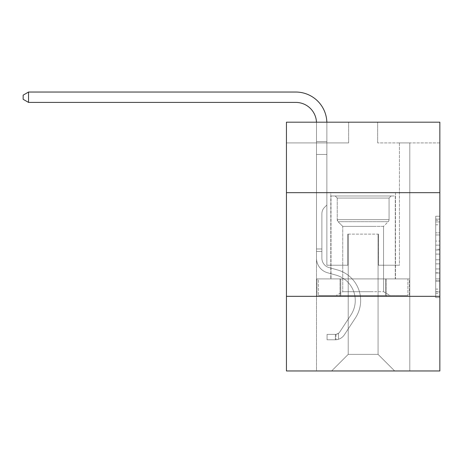 <?xml version="1.0" encoding="UTF-8"?>
<svg xmlns="http://www.w3.org/2000/svg" width="463" height="463" viewBox="0 0 463 463"><rect width="100%" height="100%" fill="white"/><g stroke="black" fill="none" stroke-linecap="round" stroke-linejoin="round"><path stroke-width="0.35" stroke-dasharray="2.31 1.74" d="M435.706 241.067L435.706 254.089L439.85 254.089L439.85 293.565L439.85 220.307L439.85 254.089L435.706 254.089L435.706 219.086L435.706 297.634L435.706 216.238L435.706 291.939L439.85 291.939L435.706 291.939L439.85 291.939L435.706 291.939L435.706 278.917L435.706 297.634L439.85 297.634L439.85 216.238L439.85 291.736L439.85 259.784L435.706 259.784L439.85 259.784L439.85 278.917L439.85 221.939L435.706 221.939L439.85 221.939L439.85 297.634L439.85 220.307L439.85 297.634L435.706 297.634L435.706 216.238L439.85 216.238L439.85 220.307L439.85 216.238L439.85 220.307L439.85 216.238L439.85 219.086L439.85 216.238L435.706 216.238L435.706 221.939L439.85 221.939L435.706 221.939L435.706 241.067L439.85 241.067M395.483 192.672L395.483 278.911L330.802 278.911L395.483 278.911L330.802 278.911L395.483 278.911L395.483 192.672L330.802 192.672L330.802 278.911L330.802 192.672L395.483 192.672M439.85 249.204L439.85 245.135L439.85 249.204L435.706 249.204L435.706 232.825L435.706 281.053L435.706 268.945L439.85 268.945L435.706 268.945L435.706 297.634L439.85 297.634L435.706 297.634L439.85 297.634L435.706 297.634L435.706 216.238L439.85 216.238L435.706 216.238L439.85 216.238L435.706 216.238L435.706 249.204L439.85 249.204M439.85 296.326L439.85 370.961L286.441 370.961L286.441 296.326L439.85 296.326L439.85 122.186L377.658 122.186L439.85 122.186L439.85 142.917L439.85 122.186L286.441 122.186L348.633 122.186L286.441 122.186L286.441 142.917L348.633 142.917L286.441 142.917L286.441 122.186L286.441 192.672L439.85 192.672L286.441 192.672L286.441 296.326L439.85 296.326L286.441 296.326M316.501 370.961L409.79 370.961L409.79 142.917L399.424 142.917L409.79 142.917L399.424 142.917L409.79 142.917L399.424 142.917L409.79 142.917L399.424 142.917L409.79 142.917L399.424 142.917L409.79 142.917L399.424 142.917L409.79 142.917L399.424 142.917L409.79 142.917L409.79 370.961L409.79 142.917L409.79 370.961L409.79 142.917L409.79 370.961L409.79 142.917L409.79 370.961L409.79 142.917L409.79 370.961L409.79 142.917L409.79 370.961L409.79 142.917L409.79 370.961L316.501 370.961L331.63 370.961L316.501 370.961L331.63 370.961L316.501 370.961L331.63 370.961L316.501 370.961L331.63 370.961L316.501 370.961L331.63 370.961L316.501 370.961L331.63 370.961L316.501 370.961L316.501 142.917L326.866 142.917L316.501 142.917L326.866 142.917L316.501 142.917L326.866 142.917L316.501 142.917L326.866 142.917L316.501 142.917L326.866 142.917L316.501 142.917L326.866 142.917L316.501 142.917L326.866 142.917L316.501 142.917L316.501 370.961M439.85 142.917L377.658 142.917L439.85 142.917M348.217 354.374L348.217 234.133L348.217 354.374L348.217 234.133L378.068 234.133L378.068 354.374L348.217 354.374L331.63 370.961L348.217 354.374L348.217 234.133L348.217 354.374L348.217 234.133L347.806 234.133L347.806 265.23L326.866 265.23L326.866 142.917L326.866 265.23L326.866 142.917L326.866 265.23L326.866 142.917L326.866 265.23L326.866 142.917L326.866 265.23L326.866 142.917L326.866 265.23L326.866 142.917L326.866 265.23L326.866 142.917L326.866 265.23L347.806 265.23L326.866 265.23L347.806 265.23L326.866 265.23L347.806 265.23L326.866 265.23L347.806 265.23L326.866 265.23L347.806 265.23L326.866 265.23L347.806 265.23L326.866 265.23L347.806 265.23L347.806 234.133L347.806 265.23L347.806 234.133L347.806 265.23L347.806 234.133L347.806 265.23L347.806 234.133L347.806 265.23L347.806 234.133L347.806 265.23L347.806 234.133L347.806 265.23L347.806 234.133L348.217 234.133L347.806 234.133L348.217 234.133L347.806 234.133L348.217 234.133L347.806 234.133L348.217 234.133L347.806 234.133L348.217 234.133L347.806 234.133L348.217 234.133L347.806 234.133L348.217 234.133L348.217 354.374L331.63 370.961L348.217 354.374L348.217 234.133L348.217 354.374L331.63 370.961L348.217 354.374L348.217 234.133L348.217 354.374L331.63 370.961L348.217 354.374L348.217 234.133L348.217 354.374L331.63 370.961L348.217 354.374L348.217 234.133L348.217 354.374L331.63 370.961L348.217 354.374L331.63 370.961L348.217 354.374L378.068 354.374L378.068 234.133L378.068 354.374L394.655 370.961L378.068 354.374L378.068 234.133L378.068 354.374L394.655 370.961L378.068 354.374L378.068 234.133L378.068 354.374L394.655 370.961L378.068 354.374L378.068 234.133L378.068 354.374L394.655 370.961L378.068 354.374L378.068 234.133L378.068 354.374L394.655 370.961L378.068 354.374L378.068 234.133L378.068 354.374L394.655 370.961L378.068 354.374L378.068 234.133L378.068 354.374L394.655 370.961L378.068 354.374L378.068 234.133L348.217 234.133L348.217 354.374L331.63 370.961L348.217 354.374M378.485 234.133L378.068 234.133L378.485 234.133L378.068 234.133L378.485 234.133L378.068 234.133L378.485 234.133L378.068 234.133L378.485 234.133L378.068 234.133L378.485 234.133L378.068 234.133L378.485 234.133L378.068 234.133L378.485 234.133L378.485 265.23L378.485 234.133M394.655 370.961L378.068 354.374L394.655 370.961M377.658 142.917L377.658 122.186L377.658 142.917M348.633 142.917L348.633 122.186L348.633 142.917M399.424 142.917L399.424 265.23L378.485 265.23L399.424 265.23L378.485 265.23L399.424 265.23L378.485 265.23L399.424 265.23L378.485 265.23L399.424 265.23L378.485 265.23L399.424 265.23L378.485 265.23L399.424 265.23L378.485 265.23L399.424 265.23L399.424 142.917M409.344 296.326L316.941 296.326L409.344 296.326L409.344 278.911L316.941 278.911L386.246 278.911L386.246 296.326L386.246 278.911L340.045 278.911L340.045 296.326L340.045 278.911L316.941 278.911L316.941 296.326L316.941 278.911L409.344 278.911L409.344 296.326M439.85 192.672L286.441 192.672M340.045 278.911L340.045 296.326L340.045 278.911M386.246 278.911L386.246 296.326L386.246 278.911M435.706 254.089L439.85 254.089L435.706 254.089M435.706 219.086L435.706 216.238L435.706 219.086L439.85 219.086L435.706 219.086M435.706 280.85L435.706 263.858L435.706 280.85L439.85 280.85L435.706 280.85M435.706 263.858L435.706 259.784L439.85 259.784L435.706 259.784L435.706 263.858L439.85 263.858L435.706 263.858M435.706 232.825L435.706 221.939L435.706 232.825L439.85 232.825L435.706 232.825M435.706 216.238L439.85 216.238L435.706 216.238L435.706 220.307L435.706 216.238L439.85 216.238M435.706 297.634L439.85 297.634L435.706 297.634L435.706 293.565L435.706 297.634M28.538 102.404L23.15 99.296L23.15 95.152L28.538 92.039L23.15 95.152L28.538 92.039L295.764 92.039A31.096 31.096 0 0 1 326.866 123.135L326.866 205.028L324.528 207.36A9.011 9.011 0 0 0 321.889 213.732L321.889 258.186L321.889 213.732A9.011 9.011 0 0 1 324.528 207.36L326.866 205.028L326.866 141.614L326.866 205.028L324.528 207.36A9.011 9.011 0 0 0 321.889 213.732L321.889 258.186L321.889 213.732A9.011 9.011 0 0 1 324.528 207.36L326.866 205.028L326.866 141.614L326.866 205.028L324.528 207.36A9.011 9.011 0 0 0 321.889 213.732L321.889 258.186L321.889 213.732A9.011 9.011 0 0 1 324.528 207.36L326.866 205.028L326.866 154.439L326.866 205.028L324.528 207.36A9.011 9.011 0 0 0 321.889 213.732L321.889 258.186A9.746 9.746 0 0 0 329.014 267.573A9.746 9.746 0 0 1 321.889 258.186A9.746 9.746 0 0 0 329.014 267.573A9.746 9.746 0 0 1 321.889 258.186L321.889 213.732A9.011 9.011 0 0 1 324.528 207.36L326.866 205.028L326.866 154.439L326.866 205.028L324.528 207.36L326.866 205.028L326.866 154.439L326.866 205.028L326.866 154.439L316.501 154.439L316.501 258.186L316.501 154.439L316.501 258.186L316.501 248.978L321.889 248.978L316.501 248.978L316.501 258.186A15.134 15.134 0 0 0 327.567 272.765A15.134 15.134 0 0 1 316.501 258.186A15.134 15.134 0 0 0 327.567 272.765A15.134 15.134 0 0 1 316.501 258.186L316.501 248.978L316.501 258.186A15.134 15.134 0 0 0 327.567 272.765A15.134 15.134 0 0 1 316.501 258.186L316.501 248.978L321.889 248.978L316.501 248.978L316.501 258.186A15.134 15.134 0 0 0 327.567 272.765A15.134 15.134 0 0 1 316.501 258.186A15.134 15.134 0 0 0 327.567 272.765A15.134 15.134 0 0 1 316.501 258.186L316.501 248.978L316.501 258.186A15.134 15.134 0 0 0 327.567 272.765A15.134 15.134 0 0 1 316.501 258.186L316.501 248.978L321.889 248.978L321.889 258.186A9.746 9.746 0 0 0 329.014 267.573A9.746 9.746 0 0 1 321.889 258.186L321.889 248.978L321.889 258.186A9.746 9.746 0 0 0 329.014 267.573A9.746 9.746 0 0 1 321.889 258.186A9.746 9.746 0 0 0 329.014 267.573A9.746 9.746 0 0 1 321.889 258.186L321.889 248.978L321.889 258.186A9.746 9.746 0 0 0 329.014 267.573A9.746 9.746 0 0 1 321.889 258.186L321.889 248.978L321.889 258.186A9.746 9.746 0 0 0 329.014 267.573A9.746 9.746 0 0 1 321.889 258.186A9.746 9.746 0 0 0 329.014 267.573L337.452 269.923L329.014 267.573A9.746 9.746 0 0 1 321.889 258.186A9.746 9.746 0 0 0 329.014 267.573L337.452 269.923L329.014 267.573A9.746 9.746 0 0 1 321.889 258.186L321.889 248.978L321.889 258.186A9.746 9.746 0 0 0 329.014 267.573L337.452 269.923L329.014 267.573A9.746 9.746 0 0 1 321.889 258.186A9.746 9.746 0 0 0 329.014 267.573L337.452 269.923L329.014 267.573A9.746 9.746 0 0 1 321.889 258.186A9.746 9.746 0 0 0 329.014 267.573L337.452 269.923A31.721 31.721 0 0 1 355.457 317.878A31.721 31.721 0 0 0 337.452 269.923L329.014 267.573L337.452 269.923A31.721 31.721 0 0 1 355.457 317.878A31.721 31.721 0 0 0 337.452 269.923A31.721 31.721 0 0 1 355.457 317.878A31.721 31.721 0 0 0 337.452 269.923L329.014 267.573A9.746 9.746 0 0 1 321.889 258.186L321.889 248.978L321.889 258.186A9.746 9.746 0 0 0 329.014 267.573L337.452 269.923A31.721 31.721 0 0 1 355.457 317.878A31.721 31.721 0 0 0 337.452 269.923L329.014 267.573L337.452 269.923A31.721 31.721 0 0 1 355.457 317.878A31.721 31.721 0 0 0 337.452 269.923A31.721 31.721 0 0 1 355.457 317.878A31.721 31.721 0 0 0 337.452 269.923L329.014 267.573L337.452 269.923A31.721 31.721 0 0 1 355.457 317.878A31.721 31.721 0 0 0 337.452 269.923A31.721 31.721 0 0 1 355.457 317.878L344.345 334.818L355.457 317.878A31.721 31.721 0 0 0 337.452 269.923L329.014 267.573A9.746 9.746 0 0 1 321.889 258.186A9.746 9.746 0 0 0 329.014 267.573L337.452 269.923A31.721 31.721 0 0 1 355.457 317.878L344.345 334.818L355.457 317.878A31.721 31.721 0 0 0 337.452 269.923A31.721 31.721 0 0 1 355.457 317.878L344.345 334.818L355.457 317.878A31.721 31.721 0 0 0 337.452 269.923A31.721 31.721 0 0 1 355.457 317.878L344.345 334.818L355.457 317.878A31.721 31.721 0 0 0 337.452 269.923L329.014 267.573L337.452 269.923A31.721 31.721 0 0 1 355.457 317.878L344.345 334.818A10.99 10.99 0 0 1 338.476 339.269C335.281 339.946 335.281 339.946 338.476 339.269C335.281 339.946 335.281 339.946 338.476 339.269A10.99 10.99 0 0 0 344.345 334.818L355.457 317.878L344.345 334.818A10.99 10.99 0 0 1 335.362 339.778A10.99 10.99 0 0 0 344.345 334.818A10.99 10.99 0 0 1 338.476 339.269C335.281 339.946 335.281 339.946 338.476 339.269C335.281 339.946 335.281 339.946 338.476 339.269A10.99 10.99 0 0 0 344.345 334.818L355.457 317.878L344.345 334.818A10.99 10.99 0 0 1 335.362 339.778A10.99 10.99 0 0 0 344.345 334.818A10.99 10.99 0 0 1 338.476 339.269C335.281 339.946 335.281 339.946 338.476 339.269C335.281 339.946 335.281 339.946 338.476 339.269A10.99 10.99 0 0 0 344.345 334.818L355.457 317.878A31.721 31.721 0 0 0 337.452 269.923A31.721 31.721 0 0 1 355.457 317.878L344.345 334.818A10.99 10.99 0 0 1 335.362 339.778A10.99 10.99 0 0 0 344.345 334.818A10.99 10.99 0 0 1 338.476 339.269C335.281 339.946 335.281 339.946 338.476 339.269C335.281 339.946 335.281 339.946 338.476 339.269A10.99 10.99 0 0 0 344.345 334.818L355.457 317.878L344.345 334.818A10.99 10.99 0 0 1 335.362 339.778A10.99 10.99 0 0 0 344.345 334.818A10.99 10.99 0 0 1 338.476 339.269C335.281 339.946 335.281 339.946 338.476 339.269C335.281 339.946 335.281 339.946 338.476 339.269A10.99 10.99 0 0 0 344.345 334.818L355.457 317.878L344.345 334.818A10.99 10.99 0 0 1 335.362 339.778A10.99 10.99 0 0 0 344.345 334.818A10.99 10.99 0 0 1 338.476 339.269C335.281 339.946 335.281 339.946 338.476 339.269C335.281 339.946 335.281 339.946 338.476 339.269A10.99 10.99 0 0 0 344.345 334.818L355.457 317.878A31.721 31.721 0 0 0 337.452 269.923A31.721 31.721 0 0 1 355.457 317.878L344.345 334.818A10.99 10.99 0 0 1 335.362 339.778A10.99 10.99 0 0 0 344.345 334.818A10.99 10.99 0 0 1 338.476 339.269C335.281 339.946 335.281 339.946 338.476 339.269C335.281 339.946 335.281 339.946 338.476 339.269A10.99 10.99 0 0 0 344.345 334.818L355.457 317.878L344.345 334.818A10.99 10.99 0 0 1 335.362 339.778L327.069 339.778L335.362 339.778A10.99 10.99 0 0 0 344.345 334.818L355.457 317.878A31.721 31.721 0 0 0 337.452 269.923L329.014 267.573A9.746 9.746 0 0 1 321.889 258.186L321.889 248.978L321.889 251.467L321.889 248.978L316.501 248.978L316.501 258.186A15.134 15.134 0 0 0 327.567 272.765A15.134 15.134 0 0 1 316.501 258.186A15.134 15.134 0 0 0 327.567 272.765L336.005 275.115L327.567 272.765A15.134 15.134 0 0 1 316.501 258.186A15.134 15.134 0 0 0 327.567 272.765L336.005 275.115L327.567 272.765A15.134 15.134 0 0 1 316.501 258.186L316.501 251.467L316.501 258.186A15.134 15.134 0 0 0 327.567 272.765L336.005 275.115L327.567 272.765A15.134 15.134 0 0 1 316.501 258.186A15.134 15.134 0 0 0 327.567 272.765L336.005 275.115L327.567 272.765A15.134 15.134 0 0 1 316.501 258.186A15.134 15.134 0 0 0 327.567 272.765L336.005 275.115A26.327 26.327 0 0 1 350.954 314.921A26.327 26.327 0 0 0 336.005 275.115A26.327 26.327 0 0 1 350.954 314.921A26.327 26.327 0 0 0 336.005 275.115L327.567 272.765L336.005 275.115A26.327 26.327 0 0 1 350.954 314.921A26.327 26.327 0 0 0 336.005 275.115L327.567 272.765A15.134 15.134 0 0 1 316.501 258.186A15.134 15.134 0 0 0 327.567 272.765L336.005 275.115A26.327 26.327 0 0 1 350.954 314.921A26.327 26.327 0 0 0 336.005 275.115A26.327 26.327 0 0 1 350.954 314.921A26.327 26.327 0 0 0 336.005 275.115L327.567 272.765L336.005 275.115A26.327 26.327 0 0 1 350.954 314.921A26.327 26.327 0 0 0 336.005 275.115L327.567 272.765L336.005 275.115A26.327 26.327 0 0 1 350.954 314.921A26.327 26.327 0 0 0 336.005 275.115A26.327 26.327 0 0 1 350.954 314.921L339.836 331.861L350.954 314.921A26.327 26.327 0 0 0 336.005 275.115A26.327 26.327 0 0 1 350.954 314.921L339.836 331.861L350.954 314.921A26.327 26.327 0 0 0 336.005 275.115L327.567 272.765A15.134 15.134 0 0 1 316.501 258.186A15.134 15.134 0 0 0 327.567 272.765L336.005 275.115A26.327 26.327 0 0 1 350.954 314.921L339.836 331.861L350.954 314.921A26.327 26.327 0 0 0 336.005 275.115A26.327 26.327 0 0 1 350.954 314.921L339.836 331.861L350.954 314.921A26.327 26.327 0 0 0 336.005 275.115A26.327 26.327 0 0 1 350.954 314.921L339.836 331.861A5.597 5.597 0 0 1 338.476 333.302C335.334 334.743 335.334 334.743 338.476 333.302C335.334 334.743 335.334 334.743 338.476 333.302A5.597 5.597 0 0 0 339.836 331.861L350.954 314.921L339.836 331.861A5.597 5.597 0 0 1 335.362 334.384A5.597 5.597 0 0 0 339.836 331.861A5.597 5.597 0 0 1 338.476 333.302C335.334 334.743 335.334 334.743 338.476 333.302C335.334 334.743 335.334 334.743 338.476 333.302A5.597 5.597 0 0 0 339.836 331.861L350.954 314.921L339.836 331.861A5.597 5.597 0 0 1 335.362 334.384A5.597 5.597 0 0 0 339.836 331.861A5.597 5.597 0 0 1 338.476 333.302C335.334 334.743 335.334 334.743 338.476 333.302C335.334 334.743 335.334 334.743 338.476 333.302A5.597 5.597 0 0 0 339.836 331.861L350.954 314.921A26.327 26.327 0 0 0 336.005 275.115L327.567 272.765L336.005 275.115A26.327 26.327 0 0 1 350.954 314.921L339.836 331.861A5.597 5.597 0 0 1 335.362 334.384A5.597 5.597 0 0 0 339.836 331.861A5.597 5.597 0 0 1 338.476 333.302C335.334 334.743 335.334 334.743 338.476 333.302C335.334 334.743 335.334 334.743 338.476 333.302A5.597 5.597 0 0 0 339.836 331.861L350.954 314.921L339.836 331.861A5.597 5.597 0 0 1 335.362 334.384A5.597 5.597 0 0 0 339.836 331.861A5.597 5.597 0 0 1 338.476 333.302C335.334 334.743 335.334 334.743 338.476 333.302C335.334 334.743 335.334 334.743 338.476 333.302A5.597 5.597 0 0 0 339.836 331.861L350.954 314.921L339.836 331.861A5.597 5.597 0 0 1 335.362 334.384A5.597 5.597 0 0 0 339.836 331.861A5.597 5.597 0 0 1 338.476 333.302C335.334 334.743 335.334 334.743 338.476 333.302C335.334 334.743 335.334 334.743 338.476 333.302A5.597 5.597 0 0 0 339.836 331.861L350.954 314.921A26.327 26.327 0 0 0 336.005 275.115A26.327 26.327 0 0 1 350.954 314.921L339.836 331.861A5.597 5.597 0 0 1 335.362 334.384A5.597 5.597 0 0 0 339.836 331.861A5.597 5.597 0 0 1 338.476 333.302A5.597 5.597 0 0 0 339.836 331.861L350.954 314.921L339.836 331.861A5.597 5.597 0 0 1 335.362 334.384L327.069 334.39L327.069 339.778L327.069 334.39L335.362 334.384L335.362 339.778L327.069 339.778L335.362 339.778L335.362 334.384L327.069 334.39L327.069 339.778L327.069 334.39L335.362 334.384L335.362 339.778L327.069 339.778L335.362 339.778L335.362 334.384L327.069 334.39L327.069 339.778L327.069 334.39L335.362 334.384L335.362 339.778L327.069 339.778L335.362 339.778L335.362 334.384L327.069 334.39L327.069 339.778L327.069 334.39L335.362 334.384L335.362 339.778L327.069 339.778L335.362 339.778L335.362 334.384L327.069 334.39L327.069 339.778L327.069 334.39L335.362 334.384L335.362 339.778L327.069 339.778L335.362 339.778L335.362 334.384L327.069 334.39L327.069 339.778L327.069 334.39L335.362 334.384L335.362 339.778L327.069 339.778L335.362 339.778L335.362 334.384L327.069 334.39L335.362 334.384L335.362 339.778L335.362 334.384A5.597 5.597 0 0 0 339.836 331.861L350.954 314.921A26.327 26.327 0 0 0 336.005 275.115L327.567 272.765A15.134 15.134 0 0 1 316.501 258.186L316.501 123.135A20.731 20.731 0 0 0 295.764 102.404L28.538 102.404L28.538 92.039L295.764 92.039A31.096 31.096 0 0 1 326.866 123.135L326.866 154.439L316.501 154.439L316.501 123.135A20.731 20.731 0 0 0 316.478 122.186A20.731 20.731 0 0 1 316.501 123.135A20.731 20.731 0 0 0 295.764 102.404L28.538 102.404L23.15 99.296L23.15 95.152L23.15 99.296L28.538 102.404L28.538 92.039L28.538 102.404L23.15 99.296L23.15 95.152L28.538 92.039L23.15 95.152L23.15 99.296L28.538 102.404L28.538 92.039L295.764 92.039A31.096 31.096 0 0 1 326.866 123.135L326.866 141.614L316.501 141.614L316.501 154.439L316.501 141.614L326.866 141.614L326.866 205.028L324.528 207.36A9.011 9.011 0 0 0 321.889 213.732A9.011 9.011 0 0 1 324.528 207.36L326.866 205.028L326.866 154.439L316.501 154.439L316.501 123.135A20.731 20.731 0 0 0 295.764 102.404L28.538 102.404L23.15 99.296L23.15 95.152L28.538 92.039L28.538 102.404L28.538 92.039L23.15 95.152L23.15 99.296L28.538 102.404L23.15 99.296L23.15 95.152L28.538 92.039L295.764 92.039A31.096 31.096 0 0 1 326.866 123.135L326.866 141.614L316.501 141.614L316.501 123.135A20.731 20.731 0 0 0 316.478 122.186A20.731 20.731 0 0 1 316.501 123.135A20.731 20.731 0 0 0 295.764 102.404L28.538 102.404L28.538 92.039L28.538 102.404L23.15 99.296L28.538 102.404L28.538 92.039L23.15 95.152L23.15 99.296L23.15 95.152L28.538 92.039L295.764 92.039A31.096 31.096 0 0 1 326.866 123.135L326.866 154.439L326.866 141.614L316.501 141.614L316.501 154.439L316.501 141.614L326.866 141.614L326.866 154.439L316.501 154.439L316.501 123.135A20.731 20.731 0 0 0 295.764 102.404L28.538 102.404L23.15 99.296L28.538 102.404L28.538 92.039L28.538 102.404L295.764 102.404L28.538 102.404L295.764 102.404L28.538 102.404L295.764 102.404L28.538 102.404L28.538 92.039L23.15 95.152L23.15 99.296L23.15 95.152L28.538 92.039L295.764 92.039A31.096 31.096 0 0 1 326.866 123.135L326.866 141.614L316.501 141.614L316.501 123.135A20.731 20.731 0 0 0 316.478 122.186A20.731 20.731 0 0 1 316.501 123.135A20.731 20.731 0 0 0 295.764 102.404L28.538 102.404L28.538 92.039L23.15 95.152L23.15 99.296L28.538 102.404L295.764 102.404A20.731 20.731 0 0 1 316.501 123.135A20.731 20.731 0 0 0 316.478 122.186M377.137 195.988L335.154 195.988L377.137 195.988M350.184 198.06L389.059 198.06L350.184 198.06M376.622 295.498L336.196 295.498L376.622 295.498M373.346 291.719L342.742 291.719L373.346 291.719M373.346 226.372L342.742 226.372L373.346 226.372M379.209 195.988L331.01 195.988L379.209 195.988M379.209 278.911L331.01 278.911L379.209 278.911M385.529 278.911L318.376 278.911L407.909 278.911L385.529 278.911L385.529 295.498L318.376 295.498L407.909 295.498L318.376 295.498L385.529 295.498L385.529 278.911L407.909 278.911L407.909 295.498L407.909 278.911L340.762 278.911L340.762 295.498L340.762 278.911L318.376 278.911L318.376 295.498L318.376 278.911L385.529 278.911L385.529 295.498L385.529 278.911M337.232 198.06L335.154 195.988L391.131 195.988L335.154 195.988L337.232 198.06L389.059 198.06L391.131 195.988L389.059 198.06L337.232 198.06L337.232 219.665L389.059 219.665L389.059 198.06L389.059 219.665L337.232 219.665L389.059 219.665L337.232 219.665L338.083 221.713A2.9 2.9 0 0 1 337.232 219.665L337.232 198.06M383.549 291.719L390.095 295.498L336.196 295.498L390.095 295.498L383.549 291.719L342.742 291.719L336.196 295.498L342.742 291.719L383.549 291.719L383.549 226.372L388.208 221.713A2.9 2.9 0 0 0 389.059 219.665L388.208 221.713L338.083 221.713L388.208 221.713L338.083 221.713L388.208 221.713L383.549 226.372L342.742 226.372L342.742 291.719L342.742 226.372L383.549 226.372L383.549 291.719M342.742 226.372L338.083 221.713L342.742 226.372M331.01 195.988L395.28 195.988L395.28 278.911L331.01 278.911L395.28 278.911L395.28 195.988L331.01 195.988L331.01 278.911L331.01 195.988M340.762 278.911L340.762 295.498L340.762 278.911M316.501 258.186L316.501 141.614L316.501 154.439L326.866 154.439L316.501 154.439L316.501 258.186L316.501 154.439L326.866 154.439L316.501 154.439L316.501 258.186L316.501 141.614L326.866 141.614L316.501 141.614L316.501 123.135L316.501 141.614L326.866 141.614L316.501 141.614L316.501 123.135L316.501 154.439L326.866 154.439L326.866 141.614L316.501 141.614L326.866 141.614L326.866 123.135L326.866 154.439L316.501 154.439L316.501 258.186L316.501 154.439L326.866 154.439L316.501 154.439L316.501 258.186L316.501 123.135L316.501 141.614L326.866 141.614L326.866 123.135L326.866 154.439L316.501 154.439L326.866 154.439L326.866 123.135L326.866 141.614L316.501 141.614L316.501 123.135L316.501 258.186M28.538 92.039L295.764 92.039A31.096 31.096 0 0 1 326.866 123.135A31.096 31.096 0 0 0 295.764 92.039A31.096 31.096 0 0 1 326.866 123.135A31.096 31.096 0 0 0 295.764 92.039A31.096 31.096 0 0 1 326.866 123.135A31.096 31.096 0 0 0 295.764 92.039A31.096 31.096 0 0 1 326.866 123.135A31.096 31.096 0 0 0 326.849 122.186M321.889 258.186L321.889 213.732A9.011 9.011 0 0 1 324.528 207.36A9.011 9.011 0 0 0 321.889 213.732A9.011 9.011 0 0 1 324.528 207.36A9.011 9.011 0 0 0 321.889 213.732L321.889 258.186M316.501 251.467L316.501 248.978L316.501 251.467L321.889 251.467L316.501 251.467M321.889 248.978L316.501 248.978M326.866 205.028L324.528 207.36L326.866 205.028M338.476 333.302C335.334 334.743 335.334 334.743 338.476 333.302C335.334 334.743 335.334 334.743 338.476 333.302L338.476 339.269L338.476 333.302M327.069 339.778L327.069 334.39L327.069 339.778M435.706 278.917L439.85 278.917L435.706 278.917M435.706 272.811L439.85 272.811M435.706 234.961L439.85 234.961L435.706 234.961M435.706 220.307L439.85 220.307M435.706 293.565L439.85 293.565M435.706 289.091L439.85 289.091M435.706 224.786L439.85 224.786M435.706 250.02L439.85 250.02L435.706 250.02M435.706 273.014L439.85 273.014L435.706 273.014M435.706 281.053L439.85 281.053L435.706 281.053M435.706 245.135L439.85 245.135L435.706 245.135M435.706 291.736L439.85 291.736M435.706 291.939L439.85 291.939M435.706 221.939L439.85 221.939M335.988 334.327L335.988 339.749"/><path stroke-width="0.69" d="M439.85 192.672L439.85 122.186L286.441 122.186L286.441 192.672L439.85 192.672L439.85 370.961L286.441 370.961L286.441 192.672M439.85 296.326L286.441 296.326M316.478 122.186A20.731 20.731 0 0 0 295.764 102.404A20.731 20.731 0 0 1 316.478 122.186A20.731 20.731 0 0 0 295.764 102.404A20.731 20.731 0 0 1 316.478 122.186A20.731 20.731 0 0 0 295.764 102.404A20.731 20.731 0 0 1 316.478 122.186A20.731 20.731 0 0 0 295.764 102.404L28.538 102.404L23.15 99.296L23.15 95.152L28.538 92.039L295.764 92.039A31.096 31.096 0 0 1 326.849 122.186M28.538 92.039L295.764 92.039L28.538 92.039L295.764 92.039L28.538 92.039L295.764 92.039L28.538 92.039L28.538 102.404"/></g></svg>
